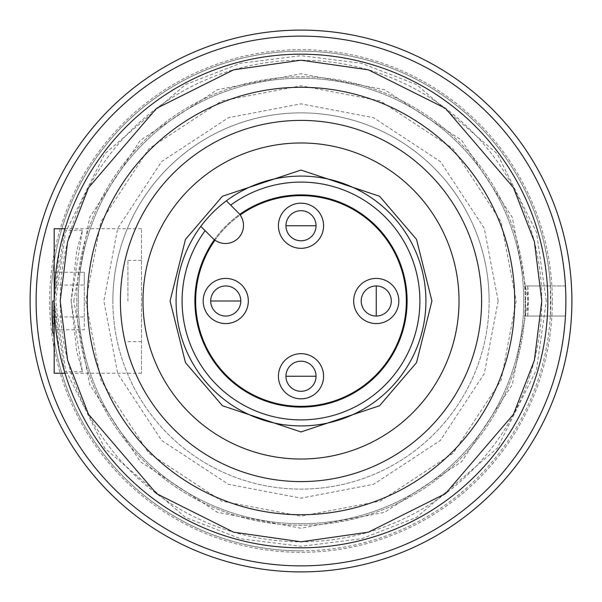 <?xml version="1.0" encoding="UTF-8"?>
<svg xmlns="http://www.w3.org/2000/svg" width="602" height="602" viewBox="0 0 602 602"><rect width="100%" height="100%" fill="white"/><g stroke="black" fill="none" stroke-linecap="round" stroke-linejoin="round"><path stroke-width="0.45" stroke-dasharray="3.01 2.26" d="M301 550.83A249.83 249.83 0 0 0 550.83 301A249.83 249.83 0 0 0 301 51.17A249.83 249.83 0 0 0 51.17 301A249.83 249.83 0 0 0 301 550.83A249.83 249.83 0 0 0 550.378 316.05L527.758 316.05A227.255 227.255 0 0 0 527.758 285.95L550.378 285.95A249.83 249.83 0 0 0 301 51.17A249.83 249.83 0 0 0 51.17 301A249.83 249.83 0 0 0 301 550.83M550.378 285.95L550.378 316.05L527.758 316.05L527.758 285.95L550.378 285.95M301 523.74A222.74 222.74 0 0 0 523.74 301A222.74 222.74 0 0 0 301 78.26A222.74 222.74 0 0 0 78.26 301A222.74 222.74 0 0 0 301 523.74A222.74 222.74 0 0 0 523.74 301A222.74 222.74 0 0 0 301 78.26A222.74 222.74 0 0 0 78.26 301A222.74 222.74 0 0 0 301 523.74M552.335 301A251.335 251.335 0 0 0 301 49.665A251.335 251.335 0 0 0 49.665 301A251.335 251.335 0 0 0 301 552.335A251.335 251.335 0 0 0 552.335 301A251.335 251.335 0 0 1 301 552.335A251.335 251.335 0 0 1 49.665 301A251.335 251.335 0 0 1 301 49.665A251.335 251.335 0 0 1 552.335 301M76.755 301A224.245 224.245 0 0 1 301 76.755A224.245 224.245 0 0 1 525.245 301A224.245 224.245 0 0 0 301 76.755A224.245 224.245 0 0 0 76.755 301A224.245 224.245 0 0 0 301 525.245A224.245 224.245 0 0 0 525.245 301A224.245 224.245 0 0 1 301 525.245A224.245 224.245 0 0 1 76.755 301M73.745 301L89.698 217.352L140.304 140.304L217.352 89.698L301 73.745L384.648 89.698L461.696 140.304L512.302 217.352L528.255 301L512.302 384.648L461.696 461.696L384.648 512.302L301 528.255L217.352 512.302L140.304 461.696L89.698 384.648L73.745 301M85.785 301L100.895 380.223L148.822 453.178L221.777 501.105L301 516.215L380.223 501.105L453.178 453.178L501.105 380.223L516.215 301L501.105 221.777L453.178 148.822L380.223 100.895L301 85.785L221.777 100.895L148.822 148.822L100.895 221.777L85.785 301M498.155 301L484.309 373.571L440.408 440.408L373.571 484.309L301 498.155L228.429 484.309L161.592 440.408L117.691 373.571L103.845 301L117.691 228.429L161.592 161.592L228.429 117.691L301 103.845L373.571 117.691L440.408 161.592L484.309 228.429L498.155 301M112.875 301A188.125 188.125 0 0 0 301 489.125A188.125 188.125 0 0 0 489.125 301A188.125 188.125 0 0 1 301 489.125A188.125 188.125 0 0 1 112.875 301A188.125 188.125 0 0 1 301 112.875A188.125 188.125 0 0 1 489.125 301A188.125 188.125 0 0 0 301 112.875A188.125 188.125 0 0 0 112.875 301M141.47 229.813L141.47 373.24L141.47 229.813M54.18 373.24L54.18 228.76M54.18 341.048L54.18 260.365L54.18 341.048M141.47 260.952L141.47 341.635L141.47 260.952M54.18 326.141L54.18 260.365L54.18 341.635L54.18 332.929L52.675 332.929L52.675 326.141L54.18 326.141L54.18 272.27L54.18 332.929M127.925 301L127.925 260.365L127.925 301M52.675 301L52.675 326.141M52.675 329.73L52.675 323.349L52.675 329.73L84.28 329.73L84.28 316.961L54.18 316.961M54.18 285.039L84.28 285.039L84.28 329.73M54.18 272.27L84.28 272.27L84.28 285.039M84.28 316.961L84.28 272.27M301 481.6A180.6 180.6 0 0 0 481.6 301A180.6 180.6 0 0 0 301 120.4A180.6 180.6 0 0 0 120.4 301A180.6 180.6 0 0 0 301 481.6A180.6 180.6 0 0 0 481.6 301A180.6 180.6 0 0 0 301 120.4A180.6 180.6 0 0 0 120.4 301A180.6 180.6 0 0 0 301 481.6A180.6 180.6 0 0 0 481.6 301A180.6 180.6 0 0 0 301 120.4A180.6 180.6 0 0 0 120.4 301A180.6 180.6 0 0 0 301 481.6M301 142.975A158.025 158.025 0 0 0 142.975 301A158.025 158.025 0 0 0 301 459.025A158.025 158.025 0 0 1 142.975 301A158.025 158.025 0 0 1 301 142.975A158.025 158.025 0 0 0 142.975 301A158.025 158.025 0 0 0 301 459.025A158.025 158.025 0 0 0 459.025 301A158.025 158.025 0 0 0 301 142.975A158.025 158.025 0 0 1 459.025 301A158.025 158.025 0 0 1 301 459.025A158.025 158.025 0 0 0 459.025 301A158.025 158.025 0 0 0 301 142.975M214.38 239.716A18.06 18.06 0 0 1 212.672 238.211L200.827 226.367A124.915 124.915 0 0 0 301 425.915A124.915 124.915 0 0 0 425.915 301A124.915 124.915 0 0 0 226.367 200.827L238.211 212.672A18.06 18.06 0 0 1 225.441 243.501A18.06 18.06 0 0 1 214.38 239.716A106.102 106.102 0 0 1 239.716 214.38M301 87.29A213.71 213.71 0 0 0 87.29 301A213.71 213.71 0 0 0 301 514.71A213.71 213.71 0 0 0 514.71 301A213.71 213.71 0 0 0 301 87.29M301 407.102A106.102 106.102 0 0 0 407.102 301A106.102 106.102 0 0 0 301 194.897A106.102 106.102 0 0 0 194.897 301A106.102 106.102 0 0 0 301 407.102M301 54.18A246.82 246.82 0 0 0 54.18 301A246.82 246.82 0 0 0 301 547.82A246.82 246.82 0 0 0 547.82 301A246.82 246.82 0 0 0 301 54.18M301 30.1A270.9 270.9 0 0 0 30.1 301A270.9 270.9 0 0 0 301 571.9A270.9 270.9 0 0 0 571.479 316.05L571.9 301L571.479 285.95A270.9 270.9 0 0 0 301 30.1M565.451 285.95L525.132 285.95L565.451 285.95A264.88 264.88 0 0 0 301 36.12A264.88 264.88 0 0 0 36.12 301A264.88 264.88 0 0 0 301 565.88A264.88 264.88 0 0 0 565.451 316.05L525.132 316.05A227.255 227.255 0 0 0 525.629 301L525.132 316.05L565.451 316.05M54.18 301A246.82 246.82 0 0 1 301 54.18A246.82 246.82 0 0 1 547.82 301A246.82 246.82 0 0 1 301 547.82A246.82 246.82 0 0 1 54.18 301A246.82 246.82 0 0 1 301 54.18A246.82 246.82 0 0 1 547.82 301A246.82 246.82 0 0 1 301 547.82A246.82 246.82 0 0 1 54.18 301L59.312 250.944L64.534 230.265L54.18 301L64.534 371.735L59.297 351.011L54.18 301M71.119 301L76.702 351.056L82.406 371.735L71.119 301L82.406 230.265L76.695 250.989L71.119 301M60.2 301A240.8 240.8 0 0 1 301 60.2A240.8 240.8 0 0 1 541.8 301A240.8 240.8 0 0 1 301 541.8A240.8 240.8 0 0 1 60.2 301M525.132 285.95L525.629 301A227.255 227.255 0 0 0 525.132 285.95M195.65 301A105.35 105.35 0 0 0 301 406.35A105.35 105.35 0 0 0 406.35 301A105.35 105.35 0 0 0 301 195.65A105.35 105.35 0 0 0 195.65 301M391.3 301A15.05 15.05 0 0 1 376.25 316.05A15.05 15.05 0 0 1 361.2 301A15.05 15.05 0 0 1 376.25 285.95A15.05 15.05 0 0 1 391.3 301A15.05 15.05 0 0 0 376.25 285.95A15.05 15.05 0 0 0 361.2 301A15.05 15.05 0 0 0 376.25 316.05A15.05 15.05 0 0 0 391.3 301M214.989 240.168A105.35 105.35 0 0 1 240.168 214.989M301 240.8A15.05 15.05 0 0 0 316.05 225.75A15.05 15.05 0 0 0 301 210.7A15.05 15.05 0 0 0 285.95 225.75A15.05 15.05 0 0 0 301 240.8M301 391.3A15.05 15.05 0 0 0 316.05 376.25A15.05 15.05 0 0 0 301 361.2A15.05 15.05 0 0 0 285.95 376.25A15.05 15.05 0 0 0 301 391.3M225.75 316.05A15.05 15.05 0 0 0 240.8 301A15.05 15.05 0 0 0 225.75 285.95A15.05 15.05 0 0 0 210.7 301A15.05 15.05 0 0 0 225.75 316.05M546.315 301L536.502 232.312L497.252 153.811L416.441 84.543L361.388 63.233L301 55.685L240.612 63.233L185.559 84.543L104.748 153.811L65.498 232.312L55.685 301L65.498 369.688L104.748 448.189L185.559 517.457L240.612 538.767L301 546.315L361.388 538.767L416.441 517.457L497.252 448.189L536.502 369.688L546.315 301M141.47 228.76L64.986 228.76M141.47 341.635L127.925 341.635M141.47 373.24L64.986 373.24M141.47 260.365L127.925 260.365M82.406 371.735L64.534 371.735M82.406 230.265L64.534 230.265"/><path stroke-width="0.9" d="M64.986 228.76L54.18 228.76L54.18 373.24L64.986 373.24M54.18 301L52.675 301L52.675 323.349L54.18 323.349M54.18 332.929L52.675 332.929L52.675 323.349M54.18 310.579L52.675 310.579M54.18 316.961L52.675 316.961M301 176.085A124.915 124.915 0 0 1 425.915 301A124.915 124.915 0 0 1 301 425.915A124.915 124.915 0 0 1 176.085 301A124.915 124.915 0 0 1 301 176.085M301 514.71A213.71 213.71 0 0 0 514.71 301A213.71 213.71 0 0 0 301 87.29A213.71 213.71 0 0 0 87.29 301A213.71 213.71 0 0 0 301 514.71A213.71 213.71 0 0 1 87.29 301A213.71 213.71 0 0 1 301 87.29M301 547.82A246.82 246.82 0 0 0 547.82 301A246.82 246.82 0 0 0 301 54.18A246.82 246.82 0 0 0 54.18 301A246.82 246.82 0 0 0 301 547.82A246.82 246.82 0 0 1 54.18 301A246.82 246.82 0 0 1 301 54.18M301 481.6A180.6 180.6 0 0 1 120.4 301A180.6 180.6 0 0 1 301 120.4A180.6 180.6 0 0 1 481.6 301A180.6 180.6 0 0 1 301 481.6M301 459.025A158.025 158.025 0 0 1 142.975 301A158.025 158.025 0 0 1 301 142.975A158.025 158.025 0 0 1 459.025 301A158.025 158.025 0 0 1 301 459.025M205.131 230.671A118.895 118.895 0 0 0 301 419.895A118.895 118.895 0 0 0 419.895 301A118.895 118.895 0 0 0 230.671 205.131M238.211 212.672A18.06 18.06 0 0 1 225.441 243.501A18.06 18.06 0 0 1 212.672 238.211L200.827 226.367A124.915 124.915 0 0 1 226.367 200.827L238.211 212.672M239.716 214.38A106.102 106.102 0 0 1 407.102 301A106.102 106.102 0 0 1 206.764 349.762A106.102 106.102 0 0 1 214.38 239.716M30.1 301A270.9 270.9 0 0 1 301 30.1A270.9 270.9 0 0 1 571.9 301A270.9 270.9 0 0 1 301 571.9A270.9 270.9 0 0 1 30.1 301M36.12 301A264.88 264.88 0 0 1 301 36.12A264.88 264.88 0 0 1 565.88 301A264.88 264.88 0 0 1 301 565.88A264.88 264.88 0 0 1 36.12 301M240.168 214.989A105.35 105.35 0 0 1 406.35 301A105.35 105.35 0 0 1 301 406.35A105.35 105.35 0 0 1 214.989 240.168M316.05 376.25A15.05 15.05 0 0 1 301 391.3A15.05 15.05 0 0 1 285.95 376.25A15.05 15.05 0 0 1 301 361.2A15.05 15.05 0 0 1 316.05 376.25A15.05 15.05 0 0 1 301 391.3A15.05 15.05 0 0 1 285.95 376.25A15.05 15.05 0 0 1 301 361.2A15.05 15.05 0 0 1 316.05 376.25L285.95 376.25A15.05 15.05 0 0 1 301 361.2A15.05 15.05 0 0 1 316.05 376.25M323.575 376.25A22.575 22.575 0 0 1 301 398.825A22.575 22.575 0 0 1 278.425 376.25A22.575 22.575 0 0 1 301 353.675A22.575 22.575 0 0 1 323.575 376.25M240.8 301A15.05 15.05 0 0 1 225.75 316.05A15.05 15.05 0 0 1 210.7 301A15.05 15.05 0 0 1 225.75 285.95A15.05 15.05 0 0 1 240.8 301A15.05 15.05 0 0 1 225.75 316.05A15.05 15.05 0 0 1 210.7 301A15.05 15.05 0 0 1 225.75 285.95A15.05 15.05 0 0 1 240.8 301L210.7 301A15.05 15.05 0 0 1 225.75 285.95A15.05 15.05 0 0 1 240.8 301M248.325 301A22.575 22.575 0 0 1 225.75 323.575A22.575 22.575 0 0 1 203.175 301A22.575 22.575 0 0 1 225.75 278.425A22.575 22.575 0 0 1 248.325 301M398.825 301A22.575 22.575 0 0 1 376.25 323.575A22.575 22.575 0 0 1 353.675 301A22.575 22.575 0 0 1 376.25 278.425A22.575 22.575 0 0 1 398.825 301M316.05 225.75A15.05 15.05 0 0 1 301 240.8A15.05 15.05 0 0 1 285.95 225.75A15.05 15.05 0 0 1 301 210.7A15.05 15.05 0 0 1 316.05 225.75A15.05 15.05 0 0 1 301 240.8A15.05 15.05 0 0 1 285.95 225.75A15.05 15.05 0 0 1 301 210.7A15.05 15.05 0 0 1 316.05 225.75L285.95 225.75A15.05 15.05 0 0 1 301 210.7A15.05 15.05 0 0 1 316.05 225.75M323.575 225.75A22.575 22.575 0 0 1 301 248.325A22.575 22.575 0 0 1 278.425 225.75A22.575 22.575 0 0 1 301 203.175A22.575 22.575 0 0 1 323.575 225.75M361.2 301A15.05 15.05 0 0 1 376.25 285.95A15.05 15.05 0 0 1 391.3 301A15.05 15.05 0 0 1 376.25 316.05A15.05 15.05 0 0 1 361.2 301M301 431.935L379.561 405.748L416.531 362.615L431.935 301L416.531 239.385L379.561 196.252L301 170.065L222.439 196.252L185.469 239.385L170.065 301L185.469 362.615L222.439 405.748L301 431.935M301 60.2L368.424 69.832L445.48 108.36L513.468 187.681L534.388 241.726L541.8 301L534.388 360.274L513.468 414.319L445.48 493.64L368.424 532.168L301 541.8L233.576 532.168L156.52 493.64L88.532 414.319L67.612 360.274L60.2 301L67.612 241.726L88.532 187.681L156.52 108.36L233.576 69.832L301 60.2M376.25 301L376.25 316.05A15.05 15.05 0 0 0 391.3 301A15.05 15.05 0 0 0 376.25 285.95L376.25 301"/></g></svg>
